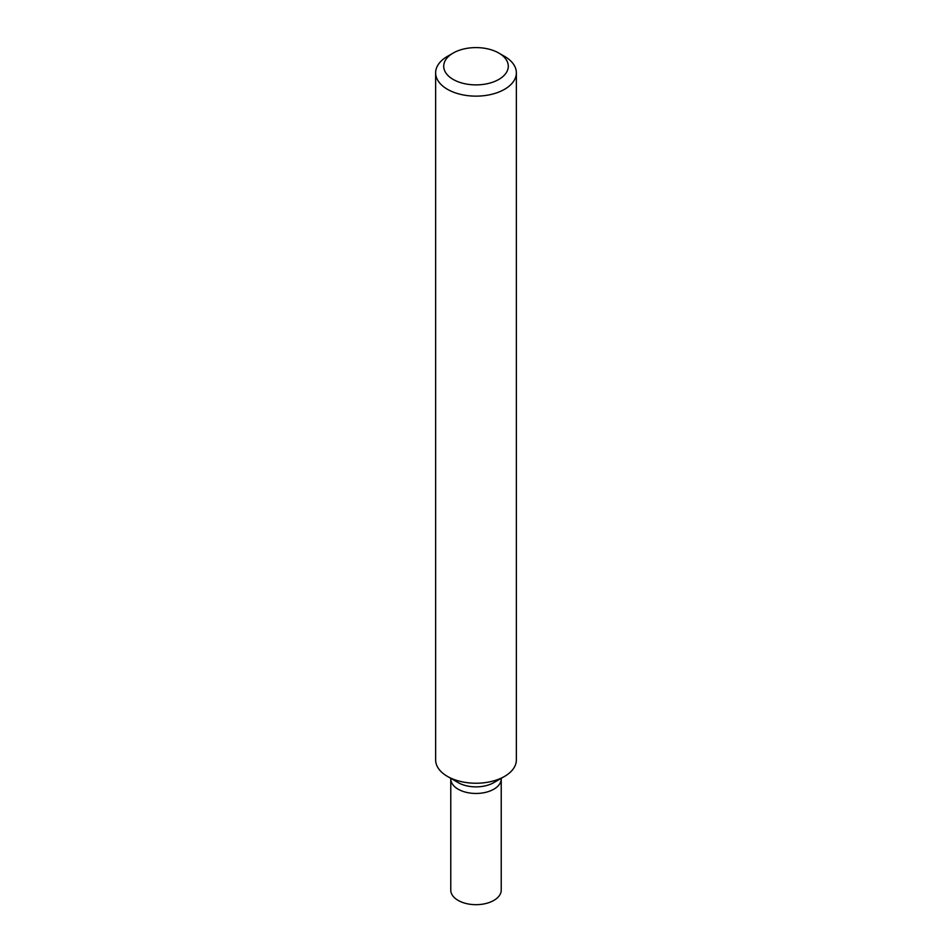 <?xml version="1.0" encoding="UTF-8"?>
<svg xmlns="http://www.w3.org/2000/svg" width="952" height="952" viewBox="0 0 952 952"><rect width="100%" height="100%" fill="white"/><g stroke="black" fill="none" stroke-linecap="round" stroke-linejoin="round"><path stroke-width="1.43" d="M504.536 56.358L498.836 53.062A32.285 18.647 180 0 1 498.836 79.421A32.285 18.647 180 0 1 453.164 79.421A32.285 18.647 180 0 1 453.164 53.062A32.285 18.647 180 0 1 498.836 53.062L504.536 56.358A40.365 23.3 0 0 1 516.365 72.828L516.365 759.946A40.365 23.3 180 0 1 504.536 776.416A40.365 23.3 180 0 1 447.464 776.416L447.464 776.416A40.365 23.3 180 0 1 435.635 759.946L435.635 72.828A40.365 23.3 0 0 0 447.464 89.309A40.365 23.3 0 0 0 491.446 94.367A40.365 23.3 0 0 0 516.365 72.828M453.164 53.062L447.464 56.358A40.365 23.3 0 0 0 435.635 72.828M497.92 779.509A25.228 14.566 0 0 1 458.162 782.603L447.464 776.416L458.162 782.603A25.228 14.566 0 0 0 493.838 782.603L504.536 776.416M450.772 778.331L450.772 778.891A25.228 14.566 0 0 0 458.162 789.196A25.228 14.566 0 0 0 485.651 792.35A25.228 14.566 0 0 0 501.228 778.891L501.228 890.12A25.228 14.566 0 0 1 485.651 903.567A25.228 14.566 0 0 1 458.162 900.413A25.228 14.566 0 0 1 450.772 890.12L450.772 778.891A25.228 14.566 0 0 0 458.162 789.196A25.228 14.566 0 0 0 485.651 792.35A25.228 14.566 0 0 0 501.228 778.891L501.228 778.331"/></g></svg>
